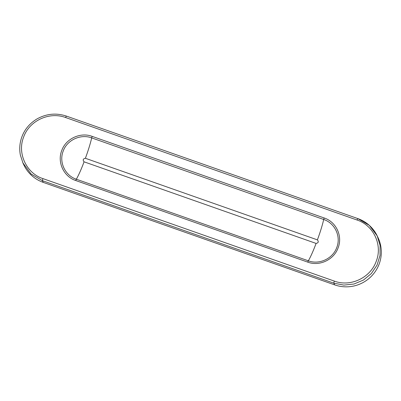 <?xml version="1.0" encoding="UTF-8"?>
<svg xmlns="http://www.w3.org/2000/svg" width="401" height="401" viewBox="0 0 401 401"><rect width="100%" height="100%" fill="white"/><g stroke="black" fill="none" stroke-linecap="round" stroke-linejoin="round"><path stroke-width="0.6" d="M65.654 117.543C49.343 111.368 29.253 120.726 23.599 137.157C17.118 153.272 26.376 173.267 42.942 178.615L334.349 281.101C350.669 287.286 370.604 277.612 376.263 261.186C382.739 245.066 373.632 225.382 357.065 220.029L65.654 117.543A1.985 0.266 -70.6 0 1 66.436 116.105A1.985 0.266 -70.6 0 1 66.461 116.13M61.729 150.57C65.799 138.676 80.416 131.899 92.17 136.375L324.183 217.974C336.198 221.873 342.805 236.084 338.128 247.778C334.058 259.663 319.522 266.61 307.762 262.129L75.749 180.53C63.739 176.63 57.052 162.26 61.729 150.57M357.065 220.029A1.985 0.266 -70.6 0 1 357.847 218.59A1.985 0.266 -70.6 0 1 357.872 218.615L369.276 225.332L377.161 235.808L378.013 237.577A34.742 34.13 154.4 0 1 372.198 275.392A34.742 34.13 154.4 0 1 334.675 284.88L333.863 283.181L42.451 180.696L31.032 173.944L22.802 162.741M42.942 178.615A1.985 0.266 -70.6 0 0 42.451 180.696L43.263 182.395L334.675 284.88M43.263 182.395A34.742 34.13 154.4 0 1 23.94 165.127L23.098 163.372M23.093 163.362L20.361 155.067C19.418 150.064 19.579 145.087 20.847 140.139C23.253 131.142 28.611 124.084 36.917 118.977C46.366 113.699 56.205 112.736 66.436 116.105L357.847 218.59C361.697 219.948 365.181 221.913 368.303 224.49C372.248 227.843 375.201 231.613 377.161 235.808L380.083 245.382L380.038 255.432L377.04 265.096L371.346 273.547L363.441 280.048L354.013 284.018L343.868 285.101L333.863 283.181A1.985 0.266 -70.6 0 1 334.349 281.101M316.083 243.422C318.429 242.911 318.865 241.728 317.402 239.873L85.388 158.28C83.042 158.791 82.601 159.974 84.07 161.824L316.083 243.422A27.794 3.714 -70.6 0 1 308.344 260.81C319.346 265.011 332.97 258.545 336.795 247.417C341.181 236.455 334.96 223.151 323.707 219.497L91.694 137.904C80.696 133.708 66.997 140.019 63.173 151.152C58.782 162.109 65.077 175.568 76.33 179.217L308.344 260.81A1.985 0.266 -70.6 0 0 307.762 262.129M85.388 158.28A27.794 3.714 -70.6 0 0 91.694 137.904A1.985 0.266 -70.6 0 1 92.145 136.445A1.985 0.266 -70.6 0 1 92.17 136.375M317.402 239.873A27.794 3.714 -70.6 0 0 323.707 219.497A1.985 0.266 -70.6 0 1 324.158 218.044A1.985 0.266 -70.6 0 1 324.183 217.974M84.07 161.824A27.794 3.714 -70.6 0 1 76.33 179.217A1.985 0.266 -70.6 0 0 75.749 180.53"/></g></svg>
